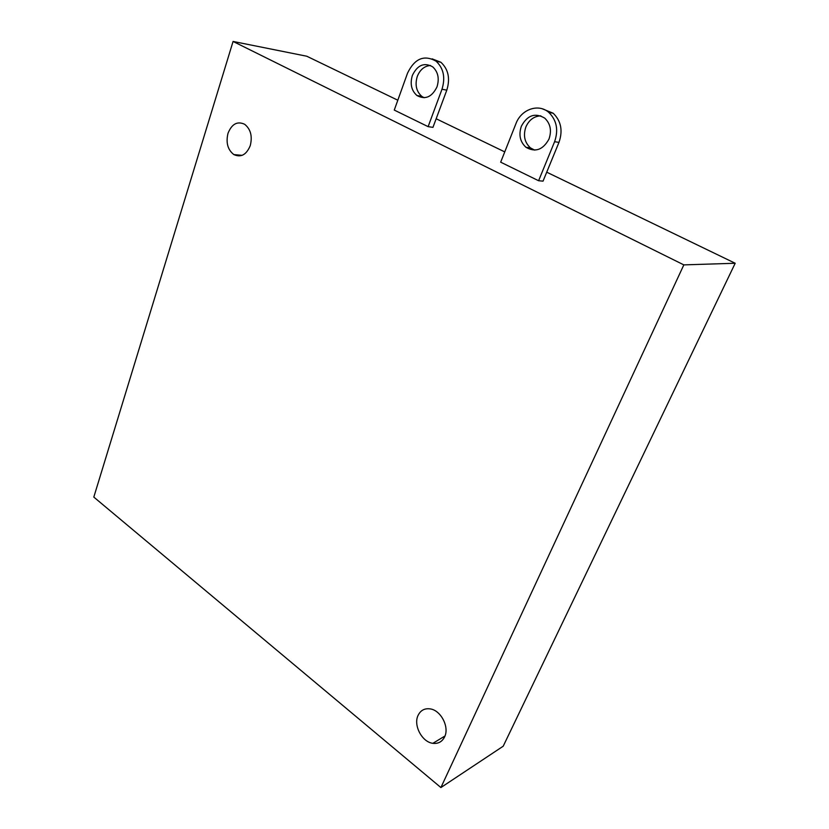 <?xml version="1.0" encoding="UTF-8"?>
<svg xmlns="http://www.w3.org/2000/svg" width="829" height="829" viewBox="0 0 829 829"><rect width="100%" height="100%" fill="white"/><g stroke="black" fill="none" stroke-linecap="round" stroke-linejoin="round"><path stroke-width="1.24" d="M436.987 86.9C431.909 97.128 425.225 99.998 416.946 95.511C411.402 90.568 409.878 83.874 412.365 75.429C417.443 64.994 424.22 62.134 432.707 66.859C438.095 71.885 439.525 78.568 436.987 86.9M424.158 97.749L421.826 96.392C416.303 91.47 414.78 84.817 417.277 76.423C420.054 69.615 424.469 65.978 430.52 65.491M548.974 139.096C542.985 149.894 535.316 152.629 525.98 147.293C520.052 141.852 518.508 134.837 521.358 126.226C527.358 115.169 535.151 112.475 544.736 118.132C550.446 123.656 551.855 130.64 548.974 139.096M534.664 150.122L530.477 147.904C524.57 142.495 523.037 135.521 525.876 126.961C529.037 119.915 534.021 116.205 540.809 115.842M250.275 145.583C246.441 154.785 240.98 157.779 233.861 154.588C227.726 149.8 225.768 142.702 228.006 133.293C231.809 123.915 237.363 120.91 244.648 124.277C250.679 129.148 252.555 136.257 250.275 145.583M444.613 736.877C442.137 741.789 438.22 743.934 432.862 743.323C422.023 742.121 413.163 725.271 418.065 715.417C420.593 710.277 424.666 708.111 430.303 708.909C440.945 710.38 449.598 727.147 444.613 736.877M542.477 108.879L553.181 113.231C561.088 120.941 563.015 130.661 558.974 142.37L543.036 181.147L538.601 180.732L500.675 162.173L515.928 123.687C521.151 109.355 538.446 103.159 548.767 112.392C556.694 120.153 558.642 129.925 554.591 141.718L538.601 180.732M233.073 41.45L683.842 264.886L440.904 787.55L93.812 497.089L233.073 41.45L306.803 56.237L397.816 100.216M546.726 172.183L735.188 263.259L683.842 264.886M436.158 118.754L504.747 151.894M432.137 58.849L440.914 62.279C448.396 69.304 450.354 78.6 446.8 90.164L432.956 127.355L428.127 126.65L394.272 110.081L407.526 73.17C414.624 58.507 424.147 54.507 436.075 61.18C443.577 68.247 445.556 77.594 441.992 89.231L428.127 126.65M735.188 263.259L503.203 746.214L440.904 787.55M558.974 142.37L554.591 141.718M446.8 90.164L441.992 89.231M421.826 96.392L416.946 95.511M530.477 147.904L525.98 147.293M233.861 154.588L242.161 155.334M432.862 743.323L444.976 736.007M553.181 113.231L548.767 112.392M440.914 62.279L436.075 61.18"/></g></svg>
